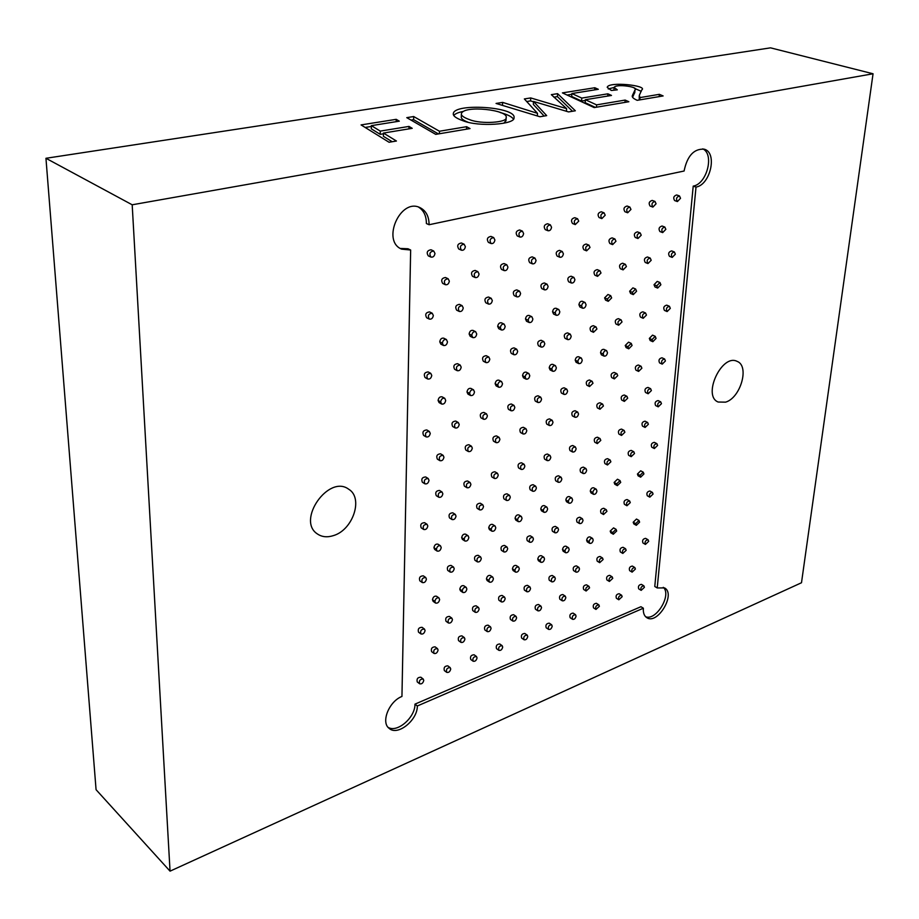 <?xml version="1.0" encoding="UTF-8"?>
<svg xmlns="http://www.w3.org/2000/svg" width="919" height="919" viewBox="0 0 919 919"><rect width="100%" height="100%" fill="white"/><g stroke="black" fill="none" stroke-linecap="round" stroke-linejoin="round"><path stroke-width="1.38" d="M466.588 126.696L470.034 128.58L435.744 134.369L406.772 117.643L413.688 116.541L439.454 131.245L466.588 126.696L466.507 129.177M625.15 100.079L628.86 101.733L594.202 107.592L562.417 92.888L594.811 87.742L598.326 89.304L571.882 93.543L581.773 98.08L607.873 93.818L611.48 95.438L585.369 99.723L596.592 104.869L625.15 100.079L624.977 102.388M873.05 73.773L770.524 47.845L45.95 158.286L96.07 789.697L170.049 871.155L801.494 582.749L873.05 73.773L132.187 204.788L45.95 158.286M659.36 94.335L663.127 95.944L637.212 100.32C633.34 98.609 631.721 97.046 632.341 95.645L634.983 89.959C639.796 87.018 615.914 83.468 614.133 87.431L617.292 89.844L611.342 90.476L607.218 87.316C608.321 81.182 648.573 85.57 641.726 89.947L639.291 95.415L639.992 97.586L659.36 94.335L659.164 96.61M533.502 101.446L546.679 115.622L539.97 116.759L496.053 103.445L502.647 102.4L537.489 113.313L524.347 98.942L530.722 97.931L566.621 108.637L551.331 94.657L557.58 93.658L575.34 110.785L568.574 111.923L533.502 101.446L533.353 104.444L544.14 116.058M462.923 120.722C456.18 118.298 452.975 115.966 453.297 113.703C453.975 102.744 516.8 106.845 514.031 117.862C515.111 124.41 478.971 127.224 462.923 120.722M383.441 133.06L396.434 141.021L389.059 142.261L361.064 124.915L396.204 119.332L399.317 121.17L371.356 125.65L380.271 131.107L408.989 126.42L412.229 128.327L383.441 133.06L383.395 136.311L392.206 141.733M417.329 705.976L643.369 608.217C643.024 612.755 644.15 615.902 646.746 617.648C657.453 625.207 676.189 593.95 664.575 587.919L657.223 587.942L696.016 187.085C710.502 184.857 717.647 152.543 704.253 149.188C693.971 148.545 687.251 155.828 684.081 171.026L429.093 224.73C429.035 216.31 425.957 210.589 419.857 207.568C400.224 197.815 381.339 241.054 401.637 249.141L410.655 250.014L401.948 696.453C389.036 701.335 380.65 722.38 389.162 728.388C397.594 736.303 417.651 720.197 417.329 705.976L414.986 704.138L640.934 606.712L643.369 608.217M725.562 402.154L718.164 402.028C702.116 395.848 721.852 353.378 737.095 361.362C749.801 365.9 740.611 397.973 725.562 402.154M333.551 535.57C327.336 537.581 321.972 537.052 317.434 533.973C296.171 520.51 328.761 474.101 348.703 489.23C363.591 497.949 353.045 529.849 333.551 535.57M170.049 871.155L132.187 204.788M430.253 433.4C429.632 436.192 428.254 437.364 426.117 436.893C424.693 433.607 425.773 431.792 429.334 431.448L430.253 433.4M426.117 436.893L423.567 435.388C422.154 432.102 423.222 430.287 426.784 429.943L429.334 431.448M459.201 424.475C458.604 427.209 457.26 428.369 455.192 427.944C453.791 424.739 454.813 422.935 458.294 422.522L459.201 424.475M455.192 427.944L452.63 426.473C451.218 423.268 452.251 421.465 455.721 421.063L458.294 422.522M487.38 415.802C486.794 418.467 485.496 419.615 483.497 419.225C482.096 416.1 483.095 414.308 486.484 413.837L487.38 415.802M483.497 419.225L480.924 417.789C479.511 414.664 480.511 412.872 483.899 412.413L486.484 413.837M514.824 407.347C514.238 409.954 512.986 411.092 511.056 410.736C509.666 407.68 510.631 405.899 513.939 405.382L514.824 407.347M511.056 410.736L508.46 409.334C507.07 406.29 508.035 404.509 511.343 403.992L513.939 405.382M541.555 399.11C540.981 401.672 539.752 402.786 537.891 402.465C536.524 399.489 537.443 397.72 540.682 397.146L541.555 399.11M537.891 402.465L535.295 401.098C533.905 398.122 534.835 396.353 538.063 395.79L540.682 397.146M567.597 391.092C567.023 393.596 565.84 394.699 564.036 394.4C562.681 391.494 563.577 389.736 566.736 389.128L567.597 391.092M564.036 394.4L561.429 393.068C560.062 390.161 560.958 388.404 564.117 387.795L566.736 389.128M592.985 383.269L589.527 386.554C588.183 383.705 589.056 381.959 592.135 381.305L592.985 383.269M589.527 386.554L586.896 385.245C585.552 382.396 586.425 380.661 589.504 380.007L592.135 381.305M617.74 375.641L614.363 378.892C613.042 376.112 613.892 374.378 616.902 373.688L617.74 375.641M614.363 378.892L611.732 377.606C610.411 374.837 611.25 373.103 614.26 372.425L616.902 373.688M641.876 368.209L638.602 371.414C637.292 368.703 638.119 366.98 641.06 366.256L641.876 368.209M638.602 371.414L635.959 370.162C634.65 367.451 635.466 365.728 638.406 365.015L641.06 366.256M665.425 360.96L662.231 364.131C660.956 361.466 661.749 359.754 664.621 359.007L665.425 360.96M662.231 364.131L659.589 362.902C658.303 360.248 659.095 358.536 661.967 357.79L664.621 359.007M431.769 375.434C431.183 378.237 429.816 379.421 427.657 378.984C426.071 375.664 427.094 373.78 430.747 373.332L431.769 375.434M427.657 378.984L425.072 377.548C423.475 374.24 424.498 372.356 428.151 371.919L430.747 373.332M433.343 315.493C432.792 318.296 431.436 319.49 429.276 319.077C427.484 315.734 428.461 313.781 432.206 313.218L433.343 315.493M429.276 319.077L426.634 317.744C424.842 314.401 425.819 312.449 429.564 311.897L432.206 313.218M434.974 253.449C434.457 256.24 433.113 257.458 430.954 257.079C428.966 253.724 429.874 251.691 433.699 251.002L434.974 253.449M430.954 257.079L428.265 255.838C426.267 252.484 427.186 250.462 431.011 249.761L433.699 251.002M461.189 367.163C460.614 369.909 459.282 371.069 457.202 370.667C455.629 367.439 456.617 365.567 460.178 365.061L461.189 367.163M457.202 370.667L454.595 369.277C453.01 366.049 453.997 364.188 457.559 363.683L460.178 365.061M463.233 307.922C462.694 310.656 461.372 311.828 459.293 311.461C457.536 308.21 458.466 306.268 462.108 305.648L463.233 307.922M459.293 311.461L456.64 310.162C454.871 306.9 455.813 304.97 459.454 304.35L462.108 305.648M465.359 246.625C464.842 249.348 463.544 250.554 461.464 250.221C459.511 246.947 460.385 244.936 464.106 244.178L465.359 246.625M461.464 250.221L458.753 249.003C456.8 245.741 457.673 243.73 461.395 242.984L464.106 244.178M489.804 359.122C489.241 361.799 487.955 362.948 485.944 362.58C484.382 359.432 485.335 357.571 488.805 357.009L489.804 359.122M485.944 362.58L483.325 361.224C481.751 358.077 482.705 356.227 486.174 355.664L488.805 357.009M492.308 300.547C491.768 303.224 490.493 304.396 488.483 304.051C486.748 300.881 487.656 298.962 491.194 298.284L492.308 300.547M488.483 304.051L485.806 302.788C484.072 299.617 484.979 297.699 488.517 297.021L491.194 298.284M494.893 239.997C494.376 242.662 493.124 243.845 491.114 243.546C489.195 240.353 490.045 238.354 493.664 237.561L494.893 239.997M491.114 243.546L488.391 242.363C486.473 239.17 487.323 237.182 490.93 236.39L493.664 237.561M517.661 351.288C517.098 353.907 515.846 355.044 513.916 354.711C512.365 351.644 513.296 349.794 516.673 349.186L517.661 351.288M513.916 354.711L511.274 353.39C509.723 350.323 510.642 348.473 514.031 347.864L516.673 349.186M520.591 293.391C520.051 295.998 518.81 297.159 516.88 296.848C515.168 293.758 516.041 291.851 519.499 291.128L520.591 293.391M516.88 296.848L514.192 295.608C512.48 292.518 513.353 290.611 516.8 289.899L519.499 291.128M523.612 233.541C523.106 236.149 521.877 237.32 519.947 237.045C518.063 233.943 518.879 231.967 522.406 231.117L523.612 233.541M519.947 237.045L517.202 235.896C515.318 232.794 516.145 230.818 519.66 229.98L522.406 231.117M544.783 343.66C544.22 346.222 543.014 347.348 541.142 347.049C539.625 344.051 540.51 342.224 543.807 341.558L544.783 343.66M541.142 347.049L538.488 345.762C536.96 342.764 537.856 340.938 541.153 340.271L543.807 341.558M548.103 286.406C547.575 288.968 546.38 290.117 544.507 289.841C542.83 286.82 543.669 284.924 547.035 284.166L548.103 286.406M544.507 289.841L541.808 288.623C540.119 285.602 540.969 283.718 544.335 282.96L547.035 284.166M551.549 227.269C551.044 229.819 549.849 230.979 547.988 230.738C546.139 227.705 546.931 225.741 550.366 224.856L551.549 227.269M547.988 230.738L545.231 229.612C543.393 226.579 544.174 224.627 547.609 223.742L550.366 224.856M571.193 336.239C570.642 338.743 569.47 339.858 567.655 339.582C566.161 336.653 567.023 334.838 570.239 334.137L571.193 336.239M567.655 339.582L564.99 338.318C563.496 335.389 564.346 333.586 567.574 332.885L570.239 334.137M574.903 279.617C574.375 282.122 573.203 283.259 571.4 283.006C569.757 280.065 570.573 278.181 573.847 277.377L574.903 279.617M571.4 283.006L568.689 281.823C567.034 278.882 567.85 277.01 571.136 276.205L573.847 277.377M578.729 221.157L575.271 224.592C573.467 221.628 574.237 219.687 577.58 218.768L578.729 221.157M575.271 224.592L572.503 223.489C570.699 220.526 571.469 218.596 574.8 217.677L577.58 218.768M596.925 329.002L593.49 332.31C592.02 329.45 592.847 327.646 595.994 326.911L596.925 329.002M593.49 332.31L590.814 331.07C589.343 328.209 590.17 326.417 593.318 325.682L595.994 326.911M600.992 273.012L597.591 276.355C595.971 273.483 596.764 271.622 599.969 270.772L600.992 273.012M597.591 276.355L594.869 275.195C593.249 272.323 594.042 270.462 597.235 269.623L599.969 270.772M605.196 215.218L601.83 218.607C600.061 215.712 600.808 213.794 604.07 212.829L605.196 215.218M601.83 218.607L599.05 217.527C597.293 214.644 598.028 212.726 601.29 211.772L604.07 212.829M622.014 321.949L618.671 325.223C617.212 322.42 618.027 320.639 621.095 319.858L622.014 321.949M618.671 325.223L615.983 324.016C614.535 321.213 615.339 319.433 618.407 318.663L621.095 319.858M626.413 266.567L623.105 269.876C621.52 267.061 622.289 265.223 625.414 264.35L626.413 266.567M623.105 269.876L620.371 268.739C618.786 265.936 619.555 264.086 622.68 263.225L625.414 264.35M630.962 209.429L627.688 212.771C625.965 209.946 626.689 208.05 629.86 207.062L630.962 209.429M627.688 212.771L624.909 211.726C623.174 208.9 623.898 207.005 627.08 206.017L629.86 207.062M646.459 315.068L643.208 318.307C641.784 315.573 642.565 313.793 645.563 312.988L646.459 315.068M643.208 318.307L640.52 317.124C639.096 314.39 639.877 312.621 642.875 311.817L645.563 312.988M651.192 260.284L647.964 263.558C646.413 260.812 647.16 258.986 650.215 258.078L651.192 260.284M647.964 263.558L645.23 262.455C643.668 259.698 644.414 257.883 647.47 256.975L650.215 258.078M656.063 203.788L652.881 207.097C651.192 204.328 651.904 202.444 654.994 201.433L656.063 203.788M652.881 207.097L650.089 206.063C648.4 203.306 649.101 201.422 652.203 200.411L654.994 201.433M443.957 457.202C443.337 459.959 441.982 461.12 439.879 460.66C438.547 457.432 439.627 455.652 443.096 455.319L443.957 457.202M439.879 460.66L437.352 459.132C436.02 455.916 437.088 454.135 440.557 453.802L443.096 455.319M445.692 400.431C445.141 403.246 443.785 404.44 441.637 404.027L440.683 401.902L438.099 400.454C438.639 397.64 439.994 396.445 442.154 396.859L444.739 398.295L445.692 400.431M441.637 404.027L439.052 402.568L438.099 400.454M447.473 341.834C446.956 344.648 445.612 345.866 443.452 345.464L442.384 343.189L439.764 341.834C440.27 339.008 441.614 337.801 443.774 338.192L446.404 339.536L447.473 341.834M443.452 345.464L440.821 344.108L439.764 341.834M440.683 401.902C441.223 399.087 442.579 397.881 444.739 398.295M442.384 343.189C442.901 340.375 444.245 339.157 446.404 339.536M449.334 281.111C448.794 283.879 447.461 285.074 445.336 284.695C443.475 281.386 444.405 279.41 448.127 278.756L449.334 281.111M445.336 284.695L442.671 283.42C440.798 280.123 441.729 278.135 445.451 277.492L448.127 278.756M472.309 448.093C471.688 450.792 470.379 451.941 468.357 451.528C467.024 448.38 468.058 446.6 471.447 446.209L472.309 448.093M468.357 451.528L465.807 450.034C464.474 446.887 465.508 445.118 468.897 444.727L471.447 446.209M474.48 391.942C473.94 394.699 472.63 395.882 470.539 395.503L469.598 393.378L467.001 391.965C467.541 389.219 468.851 388.036 470.93 388.415L473.526 389.817L474.48 391.942M470.539 395.503L467.943 394.09L467.001 391.965M476.72 334.011C476.203 336.768 474.905 337.962 472.814 337.606L471.769 335.332L469.127 333.999C469.632 331.254 470.93 330.047 473.021 330.403L475.663 331.725L476.72 334.011M472.814 337.606L470.172 336.274L469.127 333.999M469.598 393.378C470.137 390.621 471.447 389.438 473.526 389.817M471.769 335.332C472.274 332.575 473.572 331.368 475.663 331.725M479.04 274C478.512 276.711 477.225 277.883 475.18 277.549C473.342 274.333 474.238 272.369 477.869 271.656L479.04 274M475.18 277.549L472.492 276.309C470.643 273.092 471.539 271.128 475.169 270.416L477.869 271.656M499.902 439.236C499.304 441.878 498.029 443.004 496.065 442.625C494.744 439.546 495.743 437.789 499.051 437.341L499.902 439.236M496.065 442.625L493.503 441.166C492.182 438.099 493.17 436.341 496.49 435.893L499.051 437.341M502.498 383.683C501.958 386.371 500.683 387.554 498.672 387.198L497.742 385.084L495.134 383.705C495.663 381.017 496.938 379.846 498.948 380.19L501.556 381.557L502.498 383.683M498.672 387.198L496.065 385.819L495.134 383.705M505.163 326.394C504.657 329.094 503.394 330.277 501.383 329.955L500.35 327.692L497.684 326.394C498.19 323.695 499.454 322.512 501.464 322.833L504.129 324.12L505.163 326.394M501.383 329.955L498.718 328.657L497.684 326.394M497.742 385.084C498.282 382.384 499.545 381.213 501.556 381.557M500.35 327.692C500.855 324.993 502.119 323.798 504.129 324.12M507.931 267.096C507.414 269.738 506.162 270.91 504.186 270.6C502.383 267.463 503.244 265.511 506.783 264.752L507.931 267.096M504.186 270.6L501.487 269.393C499.672 266.246 500.533 264.304 504.06 263.546L506.783 264.752M526.794 430.597C526.196 433.182 524.956 434.296 523.06 433.952C521.751 430.954 522.716 429.207 525.944 428.702L526.794 430.597M523.06 433.952L520.487 432.527C519.178 429.541 520.131 427.783 523.37 427.289L525.944 428.702M529.769 375.641C529.252 378.272 528.011 379.432 526.07 379.122L525.151 377.008L522.532 375.653C523.049 373.022 524.278 371.862 526.219 372.172L528.85 373.516L529.769 375.641M526.07 379.122L523.451 377.778L522.532 375.653M532.859 318.996C532.354 321.627 531.125 322.799 529.183 322.512L528.161 320.249L525.496 318.985C525.99 316.343 527.207 315.171 529.16 315.458L531.837 316.722L532.859 318.996M529.183 322.512L526.507 321.248L525.496 318.985M525.151 377.008C525.679 374.366 526.909 373.206 528.85 373.516M528.161 320.249C528.666 317.606 529.884 316.435 531.837 316.722M536.041 260.376C535.524 262.96 534.307 264.109 532.411 263.845C530.631 260.778 531.469 258.848 534.904 258.044L536.041 260.376M532.411 263.845L529.689 262.65C527.908 259.595 528.735 257.665 532.181 256.861L534.904 258.044M552.985 422.189C552.399 424.716 551.193 425.819 549.367 425.497C548.069 422.568 548.999 420.833 552.158 420.282L552.985 422.189M549.367 425.497L546.782 424.118C545.472 421.189 546.403 419.455 549.562 418.903L552.158 420.282M556.351 367.807C555.823 370.391 554.628 371.54 552.744 371.253L551.837 369.139L549.206 367.818C549.723 365.245 550.918 364.096 552.801 364.383L555.444 365.682L556.351 367.807M552.744 371.253L550.113 369.932L549.206 367.818M559.809 311.782C559.315 314.367 558.12 315.527 556.236 315.263L555.237 313L552.56 311.771C553.054 309.186 554.237 308.026 556.121 308.29L558.809 309.519L559.809 311.782M556.236 315.263L553.56 314.022L552.56 311.771M551.837 369.139C552.365 366.555 553.56 365.406 555.444 365.682M555.237 313C555.742 310.427 556.925 309.255 558.809 309.519M563.393 253.828C562.876 256.367 561.704 257.504 559.866 257.263C558.12 254.264 558.924 252.357 562.279 251.507L563.393 253.828M559.866 257.263L557.132 256.102C555.386 253.116 556.19 251.197 559.545 250.359L562.279 251.507M578.522 413.987C577.936 416.456 576.764 417.559 574.995 417.26C573.72 414.4 574.616 412.677 577.706 412.091L578.522 413.987M574.995 417.26L572.399 415.905C571.113 413.045 572.009 411.321 575.099 410.736L577.706 412.091M582.232 360.179C581.716 362.706 580.555 363.844 578.729 363.579L577.844 361.466L575.202 360.191C575.708 357.663 576.879 356.526 578.694 356.779L581.348 358.065L582.232 360.179M578.729 363.579L576.087 362.293L575.202 360.191M586.069 304.763C585.564 307.291 584.415 308.439 582.589 308.198L581.612 305.947L578.924 304.74C579.407 302.213 580.567 301.064 582.382 301.294L585.081 302.5L586.069 304.763M582.589 308.198L579.9 306.992L578.924 304.74M577.844 361.466C578.361 358.938 579.533 357.813 581.348 358.065M581.612 305.947C582.106 303.419 583.266 302.271 585.081 302.5M590.021 247.464L586.598 250.853C584.886 247.935 585.667 246.028 588.941 245.155L590.021 247.464M586.598 250.853L583.852 249.715C582.141 246.809 582.922 244.902 586.184 244.029L588.941 245.155M603.415 405.991L599.992 409.231C598.729 406.439 599.602 404.716 602.611 404.096L603.415 405.991M599.992 409.231L597.384 407.91C596.109 405.107 596.982 403.395 600.004 402.775L602.611 404.096M607.47 352.735C606.954 355.216 605.816 356.342 604.059 356.101L603.186 353.999L600.532 352.747C601.049 350.265 602.175 349.151 603.932 349.381L606.597 350.633L607.47 352.735M604.059 356.101L601.405 354.849L600.532 352.747M611.64 297.917L608.263 301.317L607.31 299.077L604.599 297.894L607.976 294.494L610.687 295.665L611.64 297.917M608.263 301.317L605.564 300.134L604.599 297.894M603.186 353.999C603.703 351.529 604.84 350.403 606.597 350.633M607.31 299.077L610.687 295.665M615.96 241.26L612.617 244.615C610.951 241.754 611.709 239.87 614.891 238.963L615.96 241.26M612.617 244.615L609.86 243.501C608.194 240.652 608.952 238.779 612.134 237.872L614.891 238.963M627.7 398.191L624.369 401.396C623.116 398.662 623.967 396.962 626.907 396.296L627.7 398.191M624.369 401.396L621.749 400.098C620.497 397.364 621.347 395.664 624.288 395.009L626.907 396.296M632.065 345.487L628.757 348.818L627.895 346.716L625.23 345.487L628.55 342.155L631.215 343.384L632.065 345.487M628.757 348.818L626.092 347.589L625.23 345.487M636.568 291.254L633.283 294.62L632.341 292.38L629.63 291.231L632.915 287.865L635.626 289.014L636.568 291.254M633.283 294.62L630.572 293.46L629.63 291.231M627.895 346.716L631.215 343.384M632.341 292.38L635.626 289.014M641.221 235.218L637.97 238.526C636.339 235.746 637.074 233.874 640.187 232.932L641.221 235.218M637.97 238.526L635.213 237.447C633.57 234.667 634.305 232.806 637.418 231.864L640.187 232.932M651.387 390.575L648.148 393.757C646.907 391.069 647.734 389.38 650.618 388.691L651.387 390.575M648.148 393.757L645.529 392.482C644.288 389.805 645.115 388.117 647.987 387.427L650.618 388.691M656.063 338.41L652.835 341.707L651.996 339.616L649.331 338.41L652.547 335.125L655.224 336.32L656.063 338.41M652.835 341.707L650.17 340.501L649.331 338.41M660.876 284.752L657.671 288.072L656.752 285.855L654.029 284.718L657.234 281.398L659.957 282.524L660.876 284.752M657.671 288.072L654.948 286.946L654.029 284.718M651.996 339.616L655.224 336.32M656.752 285.855L659.957 282.524M665.838 229.336L662.679 232.599C661.071 229.876 661.795 228.027 664.828 227.062L665.838 229.336M662.679 232.599L659.911 231.542C658.303 228.82 659.026 226.982 662.059 226.017L664.828 227.062M670.307 308.359L667.137 311.564C665.747 308.887 666.505 307.13 669.434 306.291L670.307 308.359M667.137 311.564L664.448 310.404C663.047 307.727 663.805 305.981 666.734 305.142L669.434 306.291M675.339 254.172L672.203 257.4C670.686 254.712 671.41 252.897 674.385 251.967L675.339 254.172M672.203 257.4L669.457 256.321C667.929 253.633 668.664 251.817 671.64 250.898L674.385 251.967M680.531 198.297L677.418 201.56C675.775 198.86 676.464 196.988 679.486 195.954L680.531 198.297M677.418 201.56L674.626 200.56C672.984 197.861 673.661 195.988 676.683 194.954L679.486 195.954M400.339 248.44L407.979 248.762L410.655 250.014M418.467 207.062C423.739 210.371 426.37 215.873 426.382 223.535L429.093 224.73M702.782 148.855C714.603 154.22 706.849 184.018 693.213 186.12L654.776 586.471L657.223 587.942M693.213 186.12L696.016 187.085M414.986 704.138C415.273 717.498 397.226 733.178 388.082 727.331M663.265 587.333C672.007 594.754 656.212 621.106 645.62 616.741M652.433 492.4L649.894 491.022C647.171 491.585 646.31 493.17 647.309 495.778L649.836 497.156L653.064 494.054L652.433 492.4C649.699 492.975 648.837 494.56 649.836 497.156M648.09 539.775L645.597 538.35C642.932 538.856 642.048 540.406 642.955 542.98L645.437 544.416L648.676 541.337L648.09 539.775C645.425 540.292 644.541 541.842 645.437 544.416M643.874 585.84L641.428 584.358C638.808 584.829 637.901 586.333 638.716 588.872L641.163 590.366L644.414 587.31L643.874 585.84C641.255 586.311 640.359 587.815 641.163 590.366M634.834 567.54L632.364 566.07C629.699 566.541 628.791 568.068 629.653 570.653L632.123 572.135L635.397 569.045L634.834 567.54C632.169 568.011 631.261 569.55 632.123 572.135M656.89 443.659L654.317 442.338C651.525 442.958 650.686 444.589 651.789 447.208L654.362 448.541L657.59 445.416L656.89 443.659C654.11 444.279 653.26 445.91 654.362 448.541M633.811 451.746L631.238 450.402C628.389 450.988 627.528 452.63 628.642 455.307L631.204 456.663L634.512 453.504L633.811 451.746C630.962 452.343 630.089 453.986 631.204 456.663M610.159 460.04L607.597 458.661C604.691 459.224 603.794 460.867 604.932 463.601L607.482 464.991L610.882 461.797L610.159 460.04C607.252 460.603 606.356 462.257 607.482 464.991M585.931 468.529L583.381 467.128C580.406 467.645 579.487 469.31 580.624 472.102L583.174 473.526C584.909 473.813 586.069 472.745 586.667 470.287L585.931 468.529C582.956 469.058 582.037 470.723 583.174 473.526M561.107 477.248L558.557 475.801C555.513 476.283 554.571 477.96 555.719 480.821L558.258 482.268C560.039 482.59 561.233 481.499 561.842 478.994L561.107 477.248C558.063 477.731 557.109 479.408 558.258 482.268M535.651 486.174L533.112 484.704C529.999 485.14 529.022 486.817 530.171 489.747L532.71 491.228C534.548 491.585 535.777 490.482 536.397 487.932L535.651 486.174C532.538 486.611 531.55 488.299 532.71 491.228M509.54 495.341L507.012 493.825C503.83 494.215 502.819 495.904 503.98 498.902L506.495 500.418C508.402 500.798 509.666 499.695 510.286 497.087L509.54 495.341C506.358 495.732 505.347 497.42 506.495 500.418M482.751 504.738L480.246 503.187C476.984 503.532 475.939 505.232 477.099 508.299L479.603 509.85C481.579 510.263 482.877 509.137 483.509 506.484L482.751 504.738C479.5 505.082 478.443 506.783 479.603 509.85M455.273 514.387L452.768 512.802C449.437 513.089 448.357 514.801 449.517 517.937L451.999 519.522C454.043 519.982 455.387 518.844 456.031 516.122L455.273 514.387C451.941 514.674 450.85 516.386 451.999 519.522M427.048 524.289L424.578 522.67C421.166 522.9 420.04 524.611 421.189 527.828L423.659 529.459C425.773 529.953 427.151 528.804 427.817 526.013L427.048 524.289C423.636 524.519 422.51 526.242 423.659 529.459M629.63 500.958L627.103 499.545C624.311 500.085 623.427 501.682 624.438 504.336L626.953 505.749L630.273 502.613L629.63 500.958C626.838 501.487 625.954 503.084 626.953 505.749M625.563 548.758L623.082 547.299C620.348 547.781 619.44 549.344 620.359 551.963L622.829 553.433L626.161 550.32L625.563 548.758C622.841 549.252 621.922 550.803 622.829 553.433M621.612 595.225L619.165 593.72C616.5 594.156 615.569 595.673 616.385 598.269L618.832 599.785L622.152 596.695L621.612 595.225C618.946 595.673 618.016 597.189 618.832 599.785M606.276 509.712L603.76 508.276C600.911 508.781 599.992 510.378 601.015 513.089L603.53 514.537L606.931 511.366L606.276 509.712C603.427 510.217 602.519 511.826 603.53 514.537M602.508 557.971L600.027 556.477C597.247 556.925 596.305 558.488 597.224 561.164L599.693 562.669L603.105 559.522L602.508 557.971C599.716 558.419 598.786 559.981 599.693 562.669M598.832 604.84L596.397 603.301C593.674 603.703 592.721 605.23 593.536 607.884L595.971 609.423L599.383 606.299L598.832 604.84C596.109 605.253 595.156 606.781 595.971 609.423M582.359 518.695L579.855 517.225C576.948 517.684 575.995 519.304 577.029 522.072L579.533 523.543C581.245 523.853 582.416 522.785 583.025 520.338L582.359 518.695C579.452 519.155 578.51 520.774 579.533 523.543M578.89 567.391L576.42 565.863C573.582 566.276 572.617 567.85 573.536 570.584L575.995 572.112C577.695 572.434 578.867 571.365 579.498 568.941L578.89 567.391C576.052 567.804 575.087 569.378 575.995 572.112M575.512 614.685L573.088 613.111C570.308 613.478 569.321 615.006 570.148 617.717L572.571 619.303C574.26 619.613 575.42 618.567 576.064 616.144L575.512 614.685C572.732 615.052 571.756 616.592 572.571 619.303M557.856 527.885L555.363 526.392C552.388 526.805 551.411 528.436 552.445 531.262L554.938 532.779C556.707 533.112 557.913 532.032 558.534 529.539L557.856 527.885C554.892 528.31 553.916 529.941 554.938 532.779M554.708 577.04L552.25 575.478C549.344 575.857 548.344 577.431 549.263 580.234L551.722 581.796C553.479 582.141 554.674 581.061 555.317 578.579L554.708 577.04C551.802 577.408 550.803 579.004 551.722 581.796M551.641 624.759L549.217 623.151C546.391 623.473 545.381 625.023 546.185 627.78L548.609 629.4C550.343 629.745 551.538 628.688 552.204 626.207L551.641 624.759C548.804 625.092 547.793 626.643 548.609 629.4M532.744 537.316L530.252 535.777C527.219 536.156 526.219 537.787 527.242 540.682L529.735 542.233C531.561 542.589 532.79 541.498 533.422 538.959L532.744 537.316C529.712 537.695 528.701 539.338 529.735 542.233M529.93 586.931L527.483 585.334C524.519 585.667 523.485 587.252 524.404 590.113L526.851 591.721C528.666 592.089 529.895 590.997 530.55 588.47L529.93 586.931C526.966 587.264 525.944 588.861 526.851 591.721M527.196 635.086L524.783 633.444C521.889 633.719 520.843 635.27 521.659 638.096L524.06 639.75C525.852 640.118 527.081 639.05 527.759 636.522L527.196 635.086C524.301 635.374 523.256 636.924 524.06 639.75M507.001 546.989L504.52 545.415C501.418 545.737 500.384 547.391 501.406 550.343L503.888 551.928C505.772 552.319 507.047 551.216 507.69 548.62L507.001 546.989C503.899 547.322 502.854 548.965 503.888 551.928M504.542 597.074L502.107 595.443C499.074 595.719 498.018 597.316 498.925 600.245L501.36 601.876C503.233 602.278 504.497 601.187 505.163 598.602L504.542 597.074C501.51 597.35 500.453 598.958 501.36 601.876M502.153 645.666L499.752 643.978C496.8 644.219 495.72 645.781 496.524 648.665L498.914 650.353C500.763 650.755 502.027 649.664 502.704 647.091L502.153 645.666C499.189 645.908 498.121 647.47 498.914 650.353M480.603 556.903L478.133 555.294C474.962 555.57 473.894 557.224 474.916 560.245L477.375 561.865C479.327 562.29 480.637 561.176 481.292 558.522L480.603 556.903C477.432 557.178 476.352 558.832 477.375 561.865M478.512 607.459L476.088 605.793C472.998 606.023 471.895 607.631 472.803 610.618L475.226 612.295C477.156 612.732 478.454 611.629 479.132 608.975L478.512 607.459C475.422 607.7 474.319 609.308 475.226 612.295M476.479 656.499L474.101 654.776C471.079 654.971 469.965 656.534 470.758 659.486L473.136 661.221C475.054 661.646 476.352 660.554 477.041 657.924L476.479 656.499C473.469 656.694 472.355 658.268 473.136 661.221M453.526 567.069L451.068 565.426C447.829 565.644 446.714 567.31 447.737 570.412L450.184 572.066C452.194 572.526 453.538 571.4 454.216 568.689L453.526 567.069C450.276 567.299 449.161 568.964 450.184 572.066M451.826 618.119L449.414 616.419C446.255 616.592 445.118 618.211 446.014 621.267L448.415 622.979C450.413 623.45 451.757 622.335 452.447 619.624L451.826 618.119C448.667 618.303 447.53 619.923 448.415 622.979M450.172 667.619L447.806 665.85C444.727 665.988 443.578 667.562 444.348 670.583L446.714 672.352C448.69 672.823 450.023 671.709 450.735 669.021L450.172 667.619C447.093 667.757 445.945 669.331 446.714 672.352M425.738 577.511L423.303 575.822C419.983 575.995 418.823 577.66 419.834 580.831L422.269 582.531C424.348 583.025 425.738 581.888 426.416 579.119L425.738 577.511C422.418 577.683 421.258 579.349 422.269 582.531M424.452 629.055L422.051 627.309C418.823 627.436 417.651 629.055 418.536 632.18L420.925 633.938C422.981 634.443 424.36 633.317 425.072 630.549L424.452 629.055C421.224 629.182 420.04 630.813 420.925 633.938M423.199 679.015L420.845 677.211C417.708 677.292 416.514 678.877 417.272 681.955L419.627 683.77C421.66 684.276 423.039 683.15 423.762 680.405L423.199 679.015C420.063 679.095 418.869 680.68 419.627 683.77M647.642 422.476L645.046 421.178C642.197 421.821 641.359 423.475 642.519 426.14L645.115 427.45L648.366 424.291L647.642 422.476C644.793 423.131 643.955 424.785 645.115 427.45M643.254 472.182L640.704 470.815L637.43 474.032L638.096 475.812L640.646 477.179L643.92 473.963L643.254 472.182L639.98 475.399L640.646 477.179M638.992 520.464L636.488 519.04L633.202 522.222L633.811 523.899L636.316 525.335L639.601 522.141L638.992 520.464L635.707 523.646L636.316 525.335M612.18 576.833L609.722 575.34C606.999 575.776 606.069 577.316 606.931 579.958L609.389 581.463L612.755 578.35L612.18 576.833C609.458 577.281 608.527 578.821 609.389 581.463M624.127 430.425L621.543 429.093C618.636 429.701 617.763 431.367 618.946 434.09L621.531 435.434L624.874 432.24L624.127 430.425C621.221 431.034 620.359 432.711 621.531 435.434M620.038 480.603L617.488 479.213L614.133 482.452L614.811 484.244L617.35 485.634L620.716 482.395L620.038 480.603L616.683 483.853L617.35 485.634M616.063 529.333L613.559 527.885L610.193 531.102L610.813 532.779L613.306 534.238L616.672 531.021L616.063 529.333L612.697 532.561L613.306 534.238M588.987 586.356L586.54 584.829C583.76 585.231 582.795 586.781 583.668 589.47L586.115 591.02L589.573 587.861L588.987 586.356C586.207 586.77 585.254 588.321 586.115 591.02M600.038 438.57L597.453 437.203C594.49 437.777 593.594 439.454 594.788 442.234L597.361 443.613L600.796 440.385L600.038 438.57C597.063 439.144 596.178 440.821 597.361 443.613M596.259 489.241L593.72 487.817C591.985 487.541 590.837 488.632 590.274 491.091L590.951 492.871L593.49 494.307C595.225 494.583 596.374 493.492 596.936 491.022L596.259 489.241C594.524 488.965 593.375 490.057 592.812 492.527L593.49 494.307M592.583 538.431L590.09 536.949C588.355 536.662 587.207 537.753 586.632 540.2L587.252 541.877L589.745 543.37C591.468 543.646 592.617 542.566 593.203 540.108L592.583 538.431C590.86 538.143 589.699 539.235 589.125 541.693L589.745 543.37M565.254 596.109L562.807 594.547C559.97 594.915 558.982 596.465 559.843 599.222L562.279 600.796C564.002 601.129 565.185 600.061 565.828 597.614L565.254 596.109C562.405 596.477 561.417 598.039 562.279 600.796M575.351 446.91L572.778 445.52C569.734 446.06 568.815 447.748 570.021 450.586L572.594 451.987C574.352 452.286 575.524 451.206 576.121 448.725L575.351 446.91C572.307 447.45 571.388 449.15 572.594 451.987M571.894 498.087L569.366 496.628C567.574 496.329 566.391 497.432 565.828 499.947L566.518 501.728L569.033 503.187C570.825 503.486 572.009 502.383 572.583 499.867L571.894 498.087C570.102 497.788 568.918 498.891 568.344 501.406L569.033 503.187M568.528 547.747L566.047 546.231C564.266 545.92 563.083 547.023 562.497 549.516L563.129 551.193L565.61 552.71C567.391 553.02 568.574 551.917 569.16 549.424L568.528 547.747C566.747 547.437 565.564 548.54 564.978 551.032L565.61 552.71M540.935 606.103L538.5 604.495C535.593 604.828 534.582 606.391 535.444 609.205L537.879 610.813C539.648 611.169 540.866 610.09 541.521 607.597L540.935 606.103C538.029 606.425 537.018 607.999 537.879 610.813M550.033 455.468L547.471 454.043C544.358 454.537 543.416 456.238 544.622 459.155L547.184 460.58C549.011 460.913 550.217 459.81 550.814 457.283L550.033 455.468C546.92 455.973 545.978 457.673 547.184 460.58M546.92 507.15L544.404 505.668C542.555 505.335 541.337 506.449 540.763 509.011L541.463 510.792L543.979 512.285C545.829 512.618 547.035 511.492 547.621 508.931L546.92 507.15C545.07 506.828 543.853 507.943 543.278 510.516L543.979 512.285M543.887 557.282L541.417 555.742C539.579 555.409 538.362 556.512 537.764 559.062L538.408 560.728L540.877 562.279C542.715 562.623 543.922 561.509 544.519 558.959L543.887 557.282C542.049 556.948 540.843 558.063 540.246 560.613L540.877 562.279M516.018 616.339L513.595 614.696C510.642 614.983 509.586 616.557 510.447 619.429L512.859 621.072C514.697 621.462 515.938 620.371 516.616 617.821L516.018 616.339C513.066 616.615 512.009 618.2 512.859 621.072M524.071 464.244L521.521 462.797C518.339 463.245 517.363 464.957 518.58 467.932L521.13 469.391C523.003 469.758 524.255 468.644 524.864 466.059L524.071 464.244C520.889 464.704 519.901 466.415 521.13 469.391M521.314 516.444L518.81 514.927C516.903 514.571 515.651 515.697 515.065 518.316L515.777 520.085L518.282 521.613C520.188 521.981 521.441 520.843 522.026 518.224L521.314 516.444C519.407 516.099 518.155 517.225 517.569 519.844L518.282 521.613M518.638 567.069L516.168 565.484C514.272 565.116 513.032 566.242 512.423 568.838L513.066 570.504L515.525 572.1C517.42 572.457 518.672 571.342 519.281 568.735L518.638 567.069C516.742 566.701 515.49 567.827 514.893 570.435L515.525 572.1M490.493 626.827L488.081 625.15C485.06 625.379 483.968 626.965 484.818 629.906L487.231 631.583C489.115 632.008 490.401 630.905 491.079 628.297L490.493 626.827C487.472 627.068 486.381 628.653 487.231 631.583M497.443 473.262L494.904 471.769C491.642 472.171 490.62 473.882 491.849 476.938L494.388 478.431C496.329 478.833 497.616 477.708 498.236 475.066L497.443 473.262C494.181 473.664 493.158 475.387 494.388 478.431M495.065 525.99L492.561 524.427C490.597 524.037 489.31 525.186 488.713 527.851L489.425 529.62L491.918 531.182C493.894 531.573 495.18 530.435 495.778 527.759L495.065 525.99C493.089 525.599 491.803 526.748 491.205 529.413L491.918 531.182M492.745 577.098L490.298 575.478C488.345 575.087 487.059 576.213 486.438 578.867L487.081 580.521L489.54 582.152C491.493 582.554 492.779 581.417 493.4 578.752L492.745 577.098C490.792 576.707 489.505 577.833 488.897 580.498L489.54 582.152M464.325 637.579L461.924 635.868C458.845 636.051 457.719 637.637 458.558 640.635L460.947 642.37C462.9 642.818 464.221 641.703 464.922 639.038L464.325 637.579C461.235 637.763 460.109 639.36 460.947 642.37M470.103 482.509L467.576 480.982C464.244 481.326 463.187 483.061 464.428 486.174L466.944 487.713C468.954 488.138 470.275 487.001 470.907 484.313L470.103 482.509C466.772 482.854 465.715 484.589 466.944 487.713M468.127 535.777L465.646 534.18C463.601 533.755 462.28 534.904 461.683 537.638L462.395 539.396L464.876 541.004C466.909 541.429 468.231 540.269 468.839 537.535L468.127 535.777C466.082 535.352 464.761 536.512 464.164 539.235L464.876 541.004M466.209 587.379L463.762 585.725C461.74 585.3 460.419 586.437 459.799 589.159L460.442 590.802L462.877 592.468C464.899 592.893 466.22 591.756 466.852 589.033L466.209 587.379C464.187 586.954 462.866 588.103 462.234 590.825L462.877 592.468M437.49 648.607L435.112 646.85C431.953 646.987 430.793 648.584 431.62 651.651L433.998 653.42C436.02 653.903 437.375 652.777 438.087 650.055L437.49 648.607C434.342 648.745 433.182 650.342 433.998 653.42M442.039 491.998L439.535 490.436C436.123 490.723 435.02 492.469 436.261 495.663L438.765 497.236C440.844 497.707 442.211 496.559 442.843 493.802L442.039 491.998C438.627 492.297 437.536 494.031 438.765 497.236M440.488 545.817L438.018 544.186C435.916 543.726 434.549 544.887 433.94 547.678L434.653 549.424L437.111 551.067C439.225 551.538 440.592 550.366 441.212 547.575L440.488 545.817C438.374 545.358 437.019 546.529 436.399 549.321L437.111 551.067M438.972 597.936L436.548 596.247C434.457 595.776 433.102 596.925 432.47 599.705L433.113 601.336L435.526 603.048C437.616 603.519 438.983 602.359 439.627 599.579L438.972 597.936C436.893 597.476 435.526 598.625 434.882 601.417L435.526 603.048M428.185 478.5L425.669 476.95C422.177 477.225 421.074 478.994 422.361 482.234L424.865 483.808C426.99 484.29 428.38 483.13 429.012 480.338L428.185 478.5C424.693 478.788 423.59 480.557 424.865 483.808M660.715 401.844L658.096 400.581C655.27 401.258 654.443 402.924 655.638 405.566L658.245 406.841L661.462 403.694L660.715 401.844C657.878 402.533 657.062 404.199 658.245 406.841M639.98 475.399L637.43 474.032M635.707 523.646L633.202 522.222M616.683 483.853L614.133 482.452M612.697 532.561L610.193 531.102M592.812 492.527L590.274 491.091M589.125 541.693L586.632 540.2M568.344 501.406L565.828 499.947M564.978 551.032L562.497 549.516M543.278 510.516L540.763 509.011M540.246 560.613L537.764 559.062M517.569 519.844L515.065 518.316M514.893 570.435L512.423 568.838M491.205 529.413L488.713 527.851M488.897 580.498L486.438 578.867M464.164 539.235L461.683 537.638M462.234 590.825L459.799 589.159M436.399 549.321L433.94 547.678M434.882 601.417L432.47 599.705M632.594 97.265L634.788 92.359M608.24 88.959L614.122 87.466M634.455 88.316L641.244 91.337M639.222 96.242L639.279 99.976M639.808 99.884L639.992 97.586M567.092 95.048L571.836 94.289M594.673 89.89L594.811 87.742M581.773 98.08L581.578 101.044L571.698 96.484L571.882 93.543M581.578 101.044L585.323 100.435M607.712 96.047L607.873 93.818M595.351 107.397L585.173 102.698L585.369 99.723M596.431 107.213L596.592 104.869M502.509 105.409L502.647 102.4M537.351 115.966L537.489 113.313M526.61 101.549L530.573 100.906L530.722 97.931M530.573 100.906L533.491 101.779M566.46 111.291L566.621 108.637M553.893 97.173L557.408 96.61L557.58 93.658M557.408 96.61L572.514 111.256M503.911 123.192L506.024 120.343M461.384 113.772C461.085 115.645 463.9 117.632 469.804 119.723C481.188 124.398 507.414 122.526 506.139 117.77C509.241 109.901 463.314 104.789 461.384 113.772L461.281 116.874C461.016 118.562 463.233 120.332 467.92 122.193M453.768 115.495C455.077 113.749 458.317 112.382 463.509 111.371M500.154 112.52C507.449 114.484 511.872 116.679 513.445 119.114M411.023 120.102L413.63 119.677L413.688 116.541M413.63 119.677L438.432 133.921M439.397 133.76L439.454 131.245M365.165 127.454L371.356 126.466M396.169 121.676L396.204 119.332M380.271 131.107L380.236 134.346L371.333 128.855L371.356 125.65M380.236 134.346L383.43 133.818M408.955 128.867L408.989 126.42M632.341 95.645L632.283 96.3M634.983 89.959L634.753 92.853M614.133 87.443L613.926 90.211M506.001 120.883L506.139 117.77"/></g></svg>
